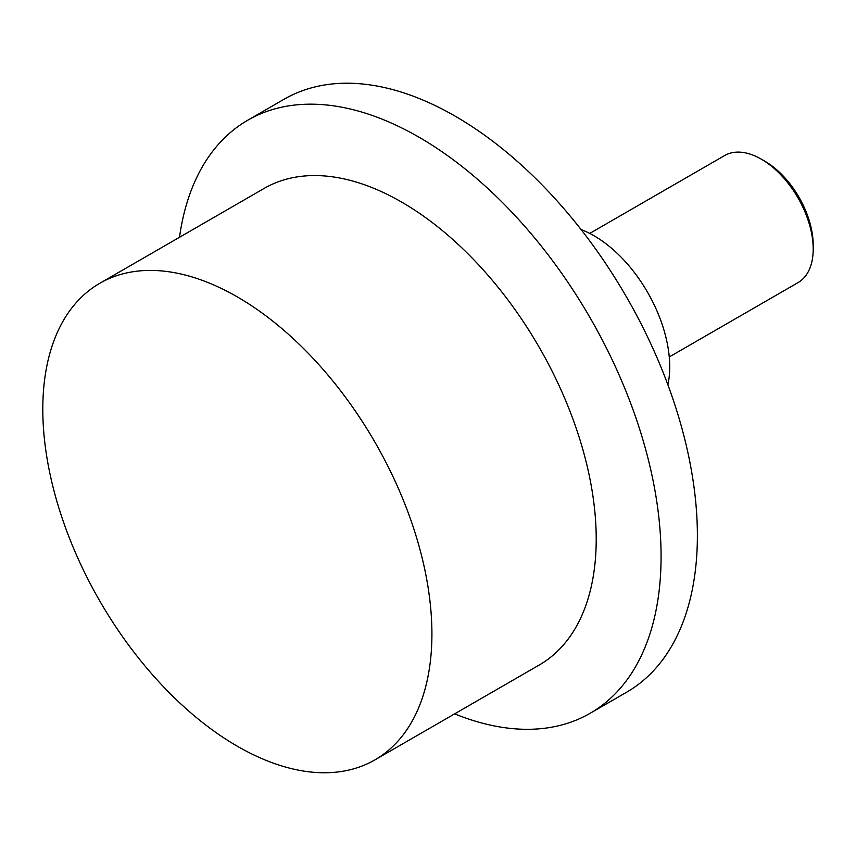 <?xml version="1.0" encoding="UTF-8"?>
<svg xmlns="http://www.w3.org/2000/svg" width="856" height="856" viewBox="0 0 856 856"><rect width="100%" height="100%" fill="white"/><g stroke="black" fill="none" stroke-linecap="round" stroke-linejoin="round"><path stroke-width="1.28" d="M761.316 159.173L764.825 161.206A68.405 39.494 -120 0 1 813.2 244.987L813.2 249.043A73.37 42.361 -120 0 0 761.316 159.173A73.37 42.361 -120 0 0 724.636 155.546L589.731 233.431M374.928 759.871L539.226 665.026A275.15 158.852 -120 0 0 596.215 539.066A275.15 158.852 -120 0 0 476.107 262.171A275.15 158.852 -120 0 0 264.076 188.448L99.788 283.304A275.15 158.852 -120 0 0 42.8 409.264A275.15 158.852 -120 0 0 162.907 686.159A275.15 158.852 -120 0 0 374.928 759.871A275.15 158.852 -120 0 0 431.916 633.922A275.15 158.852 -120 0 0 311.809 357.016A275.15 158.852 -120 0 0 99.788 283.304M454.632 713.861A342.4 197.693 -120 0 0 590.159 713.273A342.4 197.693 -120 0 0 661.078 556.528A342.4 197.693 -120 0 0 511.62 211.946A342.4 197.693 -120 0 0 247.759 120.215A342.4 197.693 -120 0 0 179.493 237.294M590.159 713.273L626.464 692.322A342.4 197.693 -120 0 0 697.383 535.567A342.4 197.693 -120 0 0 547.915 190.984A342.4 197.693 -120 0 0 284.064 99.253L247.759 120.215M581.106 229.59A107 61.782 60 0 1 594.053 235.775A107 61.782 60 0 1 667.894 384.825M669.253 356.963L798.006 282.63A73.37 42.361 -120 0 0 813.2 249.043"/></g></svg>
